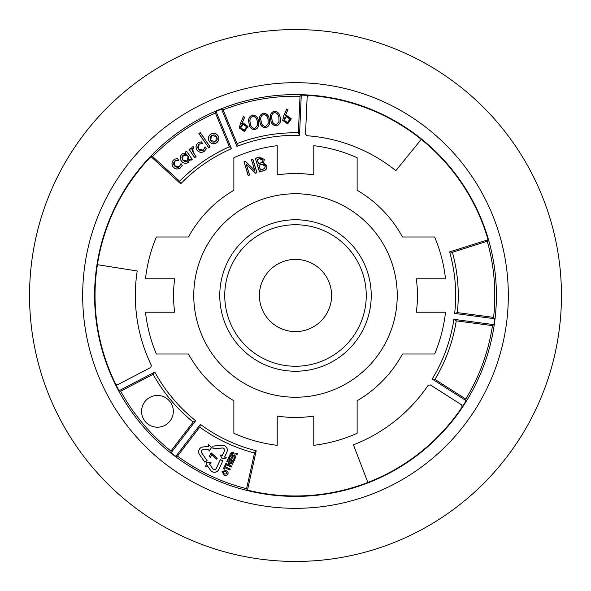 <?xml version="1.0" encoding="UTF-8"?>
<svg xmlns="http://www.w3.org/2000/svg" width="591" height="591" viewBox="0 0 591 591"><rect width="100%" height="100%" fill="white"/><g stroke="black" fill="none" stroke-linecap="round" stroke-linejoin="round"><path stroke-width="0.89" d="M29.55 295.5A265.95 265.95 0 0 0 545.412 386.462A265.95 265.95 0 0 0 91.768 124.553A265.95 265.95 0 0 0 29.55 295.5M357.127 400.742A121.953 121.953 0 0 0 402.508 354.002L434.636 354.002L402.508 354.002A121.953 121.953 0 0 1 357.127 400.742L357.127 433.284A150.934 150.934 0 0 1 313.784 445.326L313.784 416.079L313.784 445.326A150.934 150.934 0 0 0 357.127 433.284L357.127 400.742M195.621 314.804A101.733 101.733 0 0 0 206.577 344.915L208.239 347.796A101.733 101.733 0 0 0 228.843 372.352L231.391 374.487A101.733 101.733 0 0 0 259.146 390.511L262.271 391.648A101.733 101.733 0 0 0 293.838 397.218L297.162 397.218A101.733 101.733 0 0 0 328.729 391.648L331.854 390.511A101.733 101.733 0 0 0 359.609 374.487L362.157 372.352A101.733 101.733 0 0 0 382.761 347.796L384.423 344.915A101.733 101.733 0 0 0 395.379 314.804L395.963 311.523A101.733 101.733 0 0 0 395.963 279.477L395.379 276.196A101.733 101.733 0 0 0 384.423 246.085L382.761 243.204A101.733 101.733 0 0 0 362.157 218.648L359.609 216.513A101.733 101.733 0 0 0 331.854 200.489L328.729 199.352A101.733 101.733 0 0 0 297.162 193.782L293.838 193.782A101.733 101.733 0 0 0 262.271 199.352L259.146 200.489A101.733 101.733 0 0 0 231.391 216.513L228.843 218.648A101.733 101.733 0 0 0 208.239 243.204L206.577 246.085A101.733 101.733 0 0 0 195.621 276.196L195.037 279.477A101.733 101.733 0 0 0 195.037 311.523L195.621 314.804L195.037 311.523M416.308 312.218A121.953 121.953 0 0 0 416.308 278.782L445.511 278.782L416.308 278.782A121.953 121.953 0 0 1 416.308 312.218L445.511 312.218A150.934 150.934 0 0 1 434.636 354.002A150.934 150.934 0 0 0 445.511 312.218L416.308 312.218M434.636 236.998A150.934 150.934 0 0 1 445.511 278.782A150.934 150.934 0 0 0 434.636 236.998L402.508 236.998L434.636 236.998M402.508 236.998A121.953 121.953 0 0 0 357.127 190.258L357.127 157.716L357.127 190.258A121.953 121.953 0 0 1 402.508 236.998M313.784 145.674A150.934 150.934 0 0 1 357.127 157.716A150.934 150.934 0 0 0 313.784 145.674L313.784 174.921L313.784 145.674M313.784 174.921A121.953 121.953 0 0 0 277.216 174.921L277.216 145.674L277.216 174.921A121.953 121.953 0 0 1 313.784 174.921M233.873 157.716A150.934 150.934 0 0 1 277.216 145.674A150.934 150.934 0 0 0 233.873 157.716L233.873 190.258L233.873 157.716M233.873 190.258A121.953 121.953 0 0 0 188.492 236.998L156.364 236.998L188.492 236.998A121.953 121.953 0 0 1 233.873 190.258M145.489 278.782A150.934 150.934 0 0 1 156.364 236.998A150.934 150.934 0 0 0 145.489 278.782L174.692 278.782L145.489 278.782M174.692 278.782A121.953 121.953 0 0 0 174.692 312.218L145.489 312.218L174.692 312.218A121.953 121.953 0 0 1 174.692 278.782M156.364 354.002A150.934 150.934 0 0 1 145.489 312.218A150.934 150.934 0 0 0 156.364 354.002L188.492 354.002L156.364 354.002M188.492 354.002A121.953 121.953 0 0 0 233.873 400.742L233.873 433.284L233.873 400.742A121.953 121.953 0 0 1 188.492 354.002M277.216 445.326A150.934 150.934 0 0 1 233.873 433.284A150.934 150.934 0 0 0 277.216 445.326L277.216 416.079L277.216 445.326M277.216 416.079A121.953 121.953 0 0 0 313.784 416.079A121.953 121.953 0 0 1 277.216 416.079M266.763 165.465C267.428 168.162 266.43 169.912 263.771 170.718L259.501 172.018L255.319 158.336L259.53 157.051L264.317 159.407L263.638 162.791L266.63 165.502C267.287 168.117 266.319 169.809 263.734 170.585L259.501 172.018M246.292 164.298L249.579 175.054L248.146 175.49L243.965 161.808L245.494 161.343L254.669 170.282L251.389 159.54L252.808 159.105L256.989 172.786L255.467 173.259L246.004 163.825L249.579 175.054M195.037 279.477L195.621 276.196M206.577 246.085L208.239 243.204M228.843 218.648L231.391 216.513M259.146 200.489L262.271 199.352M293.838 193.782L297.162 193.782M328.729 199.352L331.854 200.489M359.609 216.513L362.157 218.648M382.761 243.204L384.423 246.085M395.379 276.196L395.963 279.477M366.25 295.5A70.75 70.75 0 0 0 295.5 224.75A70.75 70.75 0 0 0 224.75 295.5A70.75 70.75 0 0 0 295.5 366.25A70.75 70.75 0 0 0 366.25 295.5M208.239 347.796L206.577 344.915M231.391 374.487L228.843 372.352M262.271 391.648L259.146 390.511M297.162 397.218L293.838 397.218M331.854 390.511L328.729 391.648M362.157 372.352L359.609 374.487M384.423 344.915L382.761 347.796M395.963 311.523L395.379 314.804M259.589 171.848L255.319 158.336M255.489 158.432L259.53 157.051M259.567 157.184L264.317 159.407M264.184 159.444L263.638 162.791M263.357 162.917L266.63 165.502M261.606 164.32L258.88 165.155L260.402 170.127L264.679 168.627L265.352 165.879L264.827 164.852L263.298 164.032L259.05 165.251L260.491 169.957L264.591 168.516L265.219 165.923L261.65 164.453M259.508 158.676L257.122 159.407L258.466 163.81L262.382 162.459L263.054 160.028L262.559 159.045L261.074 158.344L257.292 159.504L258.562 163.633L262.301 162.348L262.921 160.065L259.545 158.809M249.409 174.958L248.146 175.49M248.242 175.32L243.965 161.808M244.142 161.897L245.494 161.343M245.45 161.498L254.669 170.282M254.965 170.762L251.389 159.54M251.559 159.629L252.808 159.105M252.719 159.282L256.989 172.786M256.819 172.698L255.467 173.259M255.504 173.097L246.004 163.825M222.127 455.912L220.317 455.07L222.216 458.897L226.36 457.885L224.558 457.042L226.848 452.122A4.794 4.794 0 0 0 222.083 445.326L212.812 446.139L213.048 448.805L222.319 447.993A2.113 2.113 0 0 1 224.417 450.992L222.127 455.912L220.229 454.981L222.194 458.941L226.486 457.899L224.61 457.02L226.885 452.145A4.831 4.831 0 0 0 222.083 445.282L212.767 446.102L213.011 448.85L222.327 448.037A2.068 2.068 0 0 1 224.381 450.977L222.105 455.853M207.049 460.618L201.708 452.979A2.113 2.113 0 0 1 203.252 449.662L208.919 449.167L209.096 451.155L211.46 447.601L208.512 444.513L208.689 446.5L203.016 446.995A4.794 4.794 0 0 0 199.507 454.516L204.855 462.155L207.109 460.625L201.738 452.957A2.068 2.068 0 0 1 203.252 449.707L208.882 449.212L209.066 451.273L211.512 447.594L208.46 444.395L208.645 446.456L203.016 446.951A4.831 4.831 0 0 0 199.477 454.538L204.848 462.206L207.109 460.625M141.574 411.336A15.876 15.876 0 0 0 157.45 427.212A15.876 15.876 0 0 0 173.326 411.336A15.876 15.876 0 0 0 157.45 395.46A15.876 15.876 0 0 0 141.574 411.336M97.412 264.687A200.475 200.475 0 0 0 115.6 383.965L117.757 384.667L150.698 367.521L151.392 365.423A160.176 160.176 0 0 1 137.208 270.988L97.412 264.687A200.475 200.475 0 0 1 150.956 156.593L152.648 156.541A199.293 199.293 0 0 1 215.412 113.007L216.04 111.448L231.465 148.681A160.176 160.176 0 0 0 180.676 183.823L179.605 181.245A162.747 162.747 0 0 1 229.404 146.782L215.412 113.007M493.588 317.389A199.293 199.293 0 0 0 487.272 241.268L452.396 252.261A162.747 162.747 0 0 1 457.345 312.617L493.588 317.389L494.623 318.712L454.664 313.452A160.176 160.176 0 0 0 449.625 251.899L452.425 252.364M237.176 143.561L236.961 146.405A160.176 160.176 0 0 1 299.511 135.376L298.344 132.783L300.036 96.259A199.293 199.293 0 0 0 223.088 109.83L221.544 109.172A200.475 200.475 0 0 0 216.04 111.448M295.5 508.326A212.826 212.826 0 0 0 508.326 295.5A212.826 212.826 0 0 0 295.5 82.674A212.826 212.826 0 0 0 82.674 295.5A212.826 212.826 0 0 0 295.5 508.326M115.6 383.965A200.475 200.475 0 0 0 119.072 390.695L120.682 391.19A199.293 199.293 0 0 0 170.91 451.044L171.109 452.713A200.475 200.475 0 0 0 175.837 456.341L177.499 456.104A199.293 199.293 0 0 0 246.58 488.698L247.474 490.131A200.475 200.475 0 0 0 466.159 400.691L465.782 399.051A199.293 199.293 0 0 0 492.502 325.626L493.847 324.614A200.475 200.475 0 0 0 494.623 318.712M295.5 496.403A200.903 200.903 0 0 1 94.597 295.5A200.903 200.903 0 0 1 295.5 94.597A200.903 200.903 0 0 1 496.403 295.5A200.903 200.903 0 0 1 295.5 496.403M211.726 454.715L210.522 457.301L209.236 456.703L211.046 452.809L217.252 458.136L216.742 459.229L211.726 454.627L210.522 457.301M235.964 456.902L235.521 457.855L229.729 455.159L230.675 453.142L233.157 452.034L234.191 454.036L237.508 453.593L236.976 454.73L233.637 455.58L235.964 456.902L235.499 457.803L229.788 455.136L230.712 453.157L233.142 452.071L234.125 454.117L237.442 453.637L236.947 454.693L233.6 455.558L235.905 456.917M235.144 458.66L233.46 462.265L227.675 459.569L229.315 456.045L230.298 456.503L229.101 459.067L230.379 459.665L231.495 457.286L232.47 457.737L231.354 460.123L232.935 460.854L234.169 458.202L235.144 458.66L233.46 462.265M231.679 466.092L231.229 467.053L225.444 464.349L225.888 463.396L228.17 464.46L229.042 462.583L226.767 461.519L227.21 460.559L233.002 463.255L232.551 464.216L230.025 463.034L229.145 464.918L231.679 466.092L231.229 467.053M230.291 469.069L229.847 470.022L225.038 467.777L224.381 469.188L223.398 468.729L225.156 464.962L226.139 465.42L225.481 466.824L230.291 469.069L229.847 470.022M226.552 475.474L223.996 475.105L222.039 471.396L226.102 470.488L228.06 472.224L228.03 474.181L226.552 475.474L224.011 475.068L222.076 471.411L226.087 470.525L228.023 472.239L227.986 474.159L226.545 475.43M246.58 488.698L254.499 452.994A162.747 162.747 0 0 1 199.758 427.101L177.499 456.104M218.796 469.49L222.844 460.817L220.34 459.65L216.291 468.323A2.068 2.068 0 0 1 212.716 468.633L209.487 464.016L211.179 462.834L206.769 462.546L205.528 466.794L207.219 465.605L210.455 470.222A4.831 4.831 0 0 0 218.796 469.49L222.844 460.817M283.584 116.05L286.701 108.988L287.98 109.534L285.217 115.91L286.598 115.4L291.304 118.857L287.699 123.918L282.72 120.394L283.584 116.05L286.731 109.069L287.898 109.564L285.091 116.05L286.605 115.467L291.237 118.865L287.691 123.859L282.779 120.387L283.636 116.08M276.64 125.868C272.953 125.573 270.959 123.408 270.663 119.375C269.555 115.481 270.685 112.763 274.054 111.219C277.777 111.5 279.824 113.657 280.178 117.698C281.227 121.613 280.045 124.339 276.64 125.868L276.625 125.809C272.998 125.528 271.025 123.379 270.722 119.367C269.629 115.489 270.744 112.792 274.061 111.278C277.733 111.544 279.757 113.686 280.119 117.705C281.153 121.606 279.986 124.309 276.625 125.809M265.81 127.782C262.123 127.486 260.136 125.314 259.833 121.281C258.732 117.395 259.863 114.676 263.231 113.132C266.955 113.406 268.994 115.563 269.356 119.604C270.397 123.526 269.223 126.245 265.81 127.782L265.802 127.715C262.168 127.434 260.203 125.285 259.9 121.273C258.806 117.395 259.922 114.706 263.239 113.191C266.91 113.457 268.927 115.6 269.297 119.618C270.323 123.519 269.164 126.215 265.802 127.715M254.987 129.688C251.301 129.392 249.306 127.228 249.01 123.194C247.902 119.301 249.033 116.582 252.401 115.038C256.132 115.311 258.171 117.476 258.533 121.517C259.575 125.432 258.393 128.158 254.987 129.688L254.98 129.628C251.345 129.348 249.38 127.198 249.07 123.179C247.976 119.308 249.092 116.612 252.416 115.097C256.088 115.363 258.104 117.506 258.466 121.524C259.501 125.425 258.333 128.129 254.98 129.628M240.278 123.689L243.396 116.626L244.674 117.173L241.918 123.549L243.293 123.039L247.998 126.489L244.401 131.557L239.414 128.033L240.278 123.689L243.433 116.708L244.593 117.203L241.793 123.689L243.307 123.098L247.939 126.504L244.386 131.498L239.481 128.025L240.338 123.711M223.088 109.83L237.08 143.598A162.747 162.747 0 0 1 298.448 132.783M190.457 148.511L189.061 149.479L194.735 157.664L196.123 156.704L193.294 152.604L192.792 148.467L193.885 148.252L193.663 146.524L192.141 147.011L191.07 149.397L190.457 148.511L189.061 149.479M201.435 141.788L198.34 142.719C195.85 144.795 195.385 147.24 196.958 150.07C199.034 152.574 201.487 153.01 204.309 151.37L206.325 148.74L205.033 146.871L203.304 150.158L198.384 149.08L199.174 144.041L202.713 143.635L201.435 141.788L198.34 142.719M200.246 132.576L198.857 133.544L208.808 147.92L210.204 146.952L200.246 132.576L198.857 133.544M216.609 142.852C219.062 140.791 219.497 138.36 217.931 135.568C215.863 133.101 213.432 132.643 210.625 134.209C208.172 136.285 207.737 138.73 209.317 141.53C211.386 143.982 213.809 144.418 216.609 142.852L216.609 142.852M152.648 156.541L179.605 181.245M186.601 151.185L185.205 152.146L185.98 153.342L182.205 153.889C179.893 155.935 179.583 158.292 181.274 160.959C183.173 163.434 185.471 163.958 188.174 162.547L190.058 159.23L190.878 160.338L192.274 159.371L186.601 151.185L185.205 152.146M177.389 158.44L174.286 159.371C171.796 161.446 171.338 163.899 172.912 166.721C174.988 169.225 177.433 169.661 180.255 168.029L182.272 165.391L180.986 163.53L179.258 166.81L174.338 165.731L175.128 160.7L178.667 160.287L177.389 158.44L174.286 159.371M487.272 241.268L488.07 239.776A200.475 200.475 0 0 0 301.27 95.114L300.036 96.259M367.861 482.455L353.418 444.838A160.176 160.176 0 0 0 428.106 385.339L430.278 384.889L461.593 404.842L462.059 407.066M421.228 139.358L395.867 170.673A160.176 160.176 0 0 0 306.995 135.738L305.525 134.083L307.15 96.983L308.834 95.476M254.396 452.972A162.747 162.747 0 0 1 199.839 427.16L200.371 424.368A160.176 160.176 0 0 0 256.199 450.778L254.396 452.972M153.158 374.399L154.82 372.086A160.176 160.176 0 0 0 195.643 420.74L193.08 421.974M457.345 312.617L454.664 313.452M434.998 379.319L432.169 379.038A160.176 160.176 0 0 0 453.888 319.354L456.259 320.854A162.747 162.747 0 0 1 434.946 379.407L465.782 399.051M229.404 146.782L231.465 148.681M256.199 450.778L247.474 490.131M466.159 400.691L432.169 379.038M453.888 319.354L493.847 324.614M449.625 251.899L488.07 239.776M301.27 95.114L299.511 135.376M236.961 146.405L221.544 109.172M180.676 183.823L150.956 156.593M119.072 390.695L154.82 372.086M195.643 420.74L171.109 452.713M175.837 456.341L200.371 424.368M170.91 451.044L193.161 422.04A162.747 162.747 0 0 1 153.106 374.31L120.682 391.19M492.502 325.626L456.259 320.854M216.579 142.823L216.572 142.808C219.002 140.769 219.438 138.368 217.88 135.598L217.931 135.568M217.88 135.598C215.841 133.152 213.432 132.709 210.655 134.253L210.625 134.209M210.655 134.253C208.224 136.314 207.796 138.722 209.369 141.5L209.317 141.53M209.369 141.5C211.408 143.923 213.809 144.359 216.572 142.808M210.662 140.577L209.982 137.836L211.475 135.457L214.238 134.881L215.56 135.465L216.927 137.112L217.252 139.232L216.749 140.577L215.109 141.958L212.989 142.187L211.674 141.604L210.662 140.577L211.512 135.502L216.52 136.514L215.715 141.567L210.706 140.547M198.931 133.559L208.822 147.839L210.123 146.937L200.231 132.65M198.369 142.763C195.902 144.817 195.451 147.24 197.002 150.033C199.056 152.515 201.479 152.943 204.272 151.326L206.259 148.747L205.047 146.989L203.341 150.203L202.033 150.757L199.33 150.121L197.749 147.809L198.155 145.031L199.145 143.997L202.61 143.583L201.405 141.84M189.135 149.493L194.749 157.59L196.049 156.689L192.141 150.565L192.341 148.851L193.818 148.193L193.619 146.583L192.171 147.056L191.056 149.479L190.442 148.585M185.286 152.16L185.988 153.401L182.242 153.933C179.945 155.95 179.642 158.285 181.319 160.922C183.195 163.375 185.471 163.899 188.145 162.503L190.006 159.201L190.893 160.257L192.193 159.356L186.586 151.259M182.582 159.895L181.88 157.309L182.294 156.017L184.503 154.458L185.892 154.48L187.665 155.551L188.743 157.369L188.802 159.489L187.51 161.166L184.791 161.594L182.582 159.895L183.254 155.071L188.064 156.127L187.473 161.121L182.634 159.858M174.323 159.415C171.855 161.469 171.397 163.892 172.956 166.692C175.01 169.166 177.433 169.602 180.225 167.984L182.213 165.399L181.001 163.648L179.287 166.854L177.987 167.416L175.283 166.78L173.702 164.461L173.621 163.035L174.552 161.121L178.563 160.235L177.359 158.499M243.167 124.258L242.051 124.679L240.722 126.6L240.862 128.365L241.955 129.747L243.632 130.301L245.331 129.828L246.676 127.922L246.691 126.733L245.442 124.767L243.167 124.258L240.773 127.774L244.216 130.19L246.632 126.74L243.174 124.317M250.274 123.002C250.407 126.208 251.921 128.033 254.824 128.483L257.403 125.455L257.284 121.761C257.085 118.584 255.548 116.759 252.675 116.294C250.104 117.705 249.299 119.943 250.274 123.002L250.333 122.987C250.481 126.179 251.973 127.988 254.81 128.417L257.336 125.447L257.225 121.776C257.019 118.606 255.504 116.804 252.682 116.361C250.163 117.727 249.38 119.943 250.333 122.987M261.096 121.089C261.229 124.295 262.751 126.119 265.647 126.57L268.225 123.549L268.115 119.855C267.915 116.671 266.371 114.853 263.497 114.388C260.926 115.799 260.129 118.03 261.096 121.089L261.156 121.081C261.303 124.265 262.796 126.082 265.632 126.511L268.166 123.541L268.048 119.862C267.841 116.7 266.327 114.898 263.512 114.447C260.986 115.821 260.203 118.03 261.156 121.081M271.919 119.183C272.059 122.389 273.574 124.213 276.47 124.664L279.048 121.643L278.937 117.941C278.738 114.765 277.201 112.94 274.32 112.475C271.749 113.886 270.951 116.124 271.919 119.183L271.986 119.175C272.126 122.359 273.618 124.169 276.462 124.605L278.989 121.628L278.878 117.956C278.664 114.794 277.149 112.984 274.335 112.541C271.808 113.915 271.025 116.124 271.986 119.175M286.465 116.619L284.507 117.875L284.012 120.15L284.434 121.258L286.34 122.596L288.105 122.463L289.487 121.369L289.834 118.518L287.654 116.641L286.465 116.619L284.072 120.143L287.514 122.551L289.93 119.109L286.48 116.686M224.395 474.137L227.062 473.731L225.636 471.426L223.006 471.84L224.395 474.137L227.025 473.716L225.622 471.47L223.043 471.854L224.417 474.1M229.825 469.963L225.016 467.725L224.358 469.136L223.457 468.715L225.178 465.021L226.087 465.442L225.481 466.824M225.43 466.846L230.239 469.084M231.214 466.993L225.503 464.334L225.91 463.455L228.185 464.511L229.101 462.561L226.818 461.497L227.232 460.618L232.943 463.278L232.529 464.164L230.002 462.982L229.145 464.918M229.094 464.932L231.62 466.114M233.445 462.214L227.734 459.547L229.338 456.104L230.239 456.525L229.042 459.089L230.401 459.724L231.517 457.338L232.418 457.759L231.303 460.145L232.95 460.914L234.169 458.202M234.191 458.261L235.092 458.675M232.647 455.395L232.795 453.016L231.886 453.127L231.103 454.678L232.647 455.395L232.78 453.053L231.916 453.149L231.155 454.656L232.625 455.343M210.507 457.242L209.295 456.68L211.068 452.869L217.192 458.158L216.742 459.229M216.72 459.17L211.726 454.627M222.785 460.84L220.354 459.702L216.328 468.338A2.113 2.113 0 0 1 212.686 468.663L209.428 464.009L211.061 462.864L206.798 462.59L205.602 466.691L207.234 465.545L210.492 470.2A4.794 4.794 0 0 0 218.759 469.476M371.229 295.5A75.729 75.729 0 0 0 295.5 219.771A75.729 75.729 0 0 0 219.771 295.5A75.729 75.729 0 0 0 295.5 371.229A75.729 75.729 0 0 0 371.229 295.5M259.405 295.5A36.095 36.095 0 0 0 295.5 331.595A36.095 36.095 0 0 0 331.595 295.5A36.095 36.095 0 0 0 295.5 259.405A36.095 36.095 0 0 0 259.405 295.5"/></g></svg>

